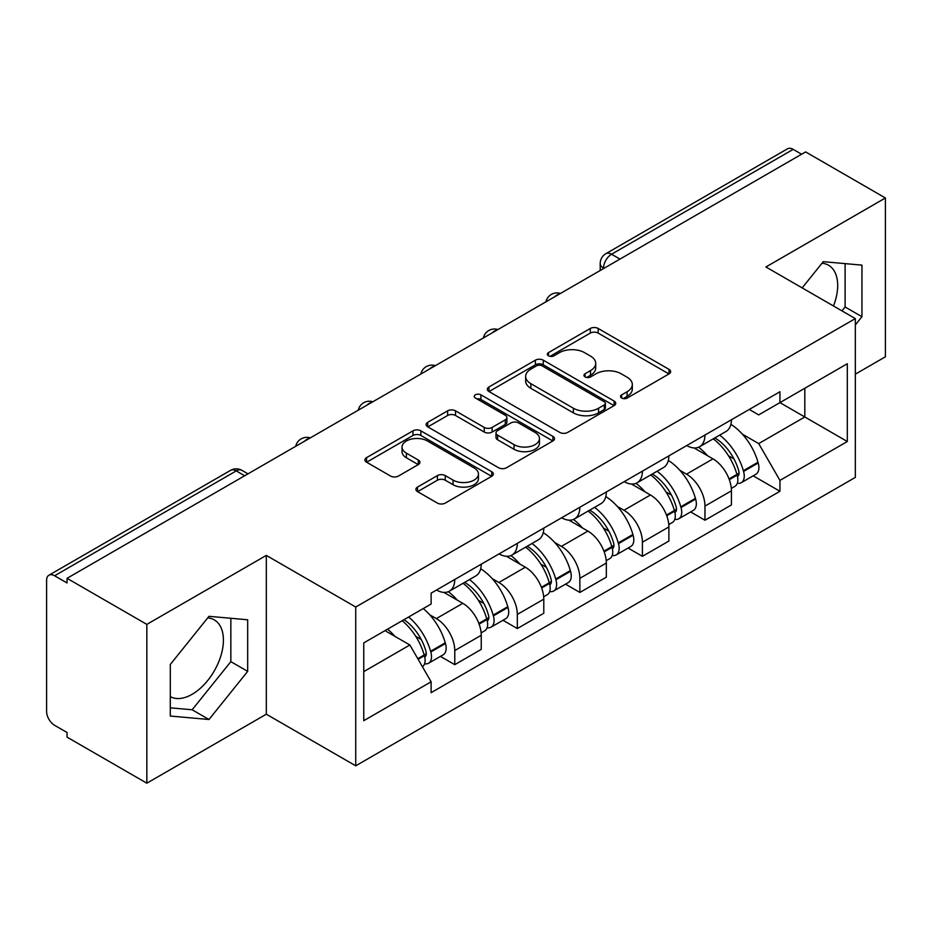 <?xml version="1.0" encoding="UTF-8"?>
<svg xmlns="http://www.w3.org/2000/svg" width="932" height="932" viewBox="0 0 932 932"><rect width="100%" height="100%" fill="white"/><g stroke="black" fill="none" stroke-linecap="round" stroke-linejoin="round"><path stroke-width="1.4" d="M621.679 398.057A3.891 2.248 0 0 0 627.189 398.057L669.013 373.918A5.569 3.215 0 0 0 670.644 371.647A5.569 3.215 0 0 0 669.013 369.375L598.169 328.472A5.569 3.215 0 0 0 590.294 328.472L548.482 352.611A3.891 2.248 0 0 0 547.34 354.207A3.891 2.248 0 0 0 548.482 355.791A3.891 2.248 0 0 0 553.992 355.791L559.398 352.669A17.813 10.287 0 0 1 584.585 352.669L590.492 356.082A17.813 10.287 0 0 1 595.711 363.352A17.813 10.287 0 0 1 590.492 370.621L585.086 373.744A3.891 2.248 0 0 0 583.945 375.34A3.891 2.248 0 0 0 585.086 376.924A3.891 2.248 0 0 0 590.597 376.924L596.002 373.802A17.813 10.287 0 0 1 621.19 373.802L627.096 377.215A17.813 10.287 0 0 1 632.315 384.485A17.813 10.287 0 0 1 627.096 391.755L621.679 394.877A3.891 2.248 0 0 0 620.537 396.461A3.891 2.248 0 0 0 621.679 398.057L621.679 394.877M822.001 263.232A44.223 25.537 -60 0 1 828.525 265.236A44.223 25.537 -60 0 1 833.488 305.976M207.731 617.881A44.223 25.537 -60 0 1 214.267 619.885A44.223 25.537 -60 0 1 221.035 655.324A44.223 25.537 -60 0 1 192.143 694.293A44.223 25.537 -60 0 1 170.3 696.635M417.524 487.075A5.569 3.215 0 0 0 415.893 489.347A5.569 3.215 0 0 0 417.524 491.618L437.399 503.094A5.569 3.215 0 0 0 445.263 503.094L491.712 476.275A5.569 3.215 0 0 0 493.343 474.004A5.569 3.215 0 0 0 491.712 471.732L420.868 430.829A5.569 3.215 0 0 0 412.993 430.829L366.556 457.647A5.569 3.215 0 0 0 364.925 459.919A5.569 3.215 0 0 0 366.556 462.19L390.566 476.054A5.569 3.215 0 0 0 398.43 476.054L418.305 464.579A5.569 3.215 0 0 0 419.936 462.307A5.569 3.215 0 0 0 418.305 460.035L406.399 453.162A14.889 8.598 0 0 1 402.042 447.08A14.889 8.598 0 0 1 411.233 439.135A14.889 8.598 0 0 1 427.462 440.999L474.097 467.934A14.889 8.598 0 0 1 478.454 474.004A14.889 8.598 0 0 1 469.262 481.949A14.889 8.598 0 0 1 453.045 480.085L445.263 475.6A5.569 3.215 0 0 0 437.399 475.6L417.524 487.075L417.524 491.618M355.733 607.023L266.319 555.402L146.837 624.382L67.046 578.318L805.609 151.916L885.4 197.98L765.918 266.971L855.331 318.593L355.733 607.023L355.733 765.824L855.331 477.394L855.331 318.593M559.794 432.425A5.569 3.215 0 0 0 567.67 432.425L614.106 405.618A5.569 3.215 0 0 0 615.737 403.335A5.569 3.215 0 0 0 614.106 401.063L543.263 360.171A5.569 3.215 0 0 0 535.399 360.171L488.95 386.978A5.569 3.215 0 0 0 487.32 389.25A5.569 3.215 0 0 0 488.95 391.522L559.794 432.425M476.928 398.896A3.891 2.248 0 0 1 480.889 399.444L480.889 394.818L552.909 436.397A5.569 3.215 0 0 1 554.54 438.669A5.569 3.215 0 0 1 552.909 440.941L506.472 467.759A5.569 3.215 0 0 1 498.597 467.759L427.753 426.856L427.753 422.312A5.569 3.215 0 0 0 426.122 424.584A5.569 3.215 0 0 0 427.753 426.856M427.753 422.312L447.628 410.837A5.569 3.215 0 0 1 455.503 410.837L484.232 427.427A5.569 3.215 0 0 0 492.108 427.427L505.284 419.819A5.569 3.215 0 0 0 506.915 417.536A5.569 3.215 0 0 0 505.284 415.264L475.378 397.999A3.891 2.248 0 0 1 474.237 396.415A3.891 2.248 0 0 1 476.636 394.329A3.891 2.248 0 0 1 480.889 394.818M146.837 624.382L146.837 783.195L67.046 737.13L67.046 732.494L54.615 725.317A11.335 6.547 -120 0 1 46.6 711.431L46.6 580.403A11.335 6.547 -120 0 1 48.953 575.207L230.577 470.345A11.335 6.547 60 0 1 236.25 470.905L54.615 575.778A11.335 6.547 -120 0 0 48.953 575.207M855.331 374.151L885.4 356.793L885.4 197.98M146.837 783.195L266.319 714.203L355.733 765.824M67.046 578.318L67.046 582.954L54.615 575.778M619.966 259.096L611.543 254.238A11.335 6.547 60 0 0 605.882 253.679L787.505 148.805A11.335 6.547 60 0 1 793.179 149.365L611.543 254.238A11.335 6.547 120 0 0 603.528 268.125L603.528 268.591M801.602 154.234L793.179 149.365M704.965 435.034A26.084 15.063 60 0 1 699.571 446.743L726.028 431.458A26.084 15.063 -120 0 0 731.434 419.75M679.859 470.299L686.523 474.155A26.084 15.063 60 0 1 704.965 506.099L731.434 490.815A26.084 15.063 -120 0 0 712.992 458.87L694.049 447.942M731.434 490.815L731.434 504.946L704.965 520.219L690.624 511.936M699.571 446.743A26.084 15.063 60 0 1 686.733 445.566M704.965 506.099L704.965 520.219M642.416 471.138A26.084 15.063 60 0 1 637.022 482.846L663.479 467.573A26.084 15.063 -120 0 0 668.885 455.865M628.075 548.051L642.416 556.334L668.885 541.049L668.885 526.93A26.084 15.063 -120 0 0 650.443 494.985L631.5 484.046M637.022 482.846A26.084 15.063 60 0 1 624.172 481.669M617.31 506.414L623.974 510.258A26.084 15.063 60 0 1 642.416 542.214L642.416 556.334M579.867 507.253A26.084 15.063 60 0 1 574.473 518.961L600.93 503.688A26.084 15.063 -120 0 0 606.336 491.98M565.526 584.154L579.867 592.449L606.336 577.164L606.336 563.045A26.084 15.063 -120 0 0 587.894 531.1L568.951 520.161M574.473 518.961A26.084 15.063 60 0 1 561.623 517.784M554.75 542.529L561.425 546.373A26.084 15.063 60 0 1 579.867 578.318L579.867 592.449M517.318 543.368A26.084 15.063 60 0 1 511.924 555.076L538.381 539.803A26.084 15.063 -120 0 0 543.787 528.083M502.977 620.269L517.318 628.552L543.787 613.279L543.787 599.159A26.084 15.063 -120 0 0 525.345 567.215L506.402 556.276M511.924 555.076A26.084 15.063 60 0 1 499.074 553.899M492.201 578.632L498.876 582.488A26.084 15.063 60 0 1 517.318 614.433L517.318 628.552M454.769 579.483A26.084 15.063 60 0 1 449.375 591.191L475.833 575.906A26.084 15.063 -120 0 0 481.238 564.198M440.428 656.384L454.769 664.667L481.238 649.394L481.238 635.274A26.084 15.063 -120 0 0 462.796 603.319L443.853 592.391M449.375 591.191A26.084 15.063 60 0 1 436.526 590.014M429.652 614.747L436.327 618.603A26.084 15.063 60 0 1 454.769 650.548L454.769 664.667M749.27 409.451L758.695 414.891L847.304 363.725L804.805 388.271L804.805 416.977L758.695 443.597L742.408 434.184M363.76 671.611L409.87 644.991L431.12 681.793L363.76 720.692L363.76 642.905L431.12 604.018L431.12 593.136L779.944 391.743L779.944 402.624L847.304 441.512L779.944 480.399L758.695 443.597M847.304 363.725L847.304 441.512M431.12 681.793L431.12 692.674L779.944 491.281L779.944 480.399M855.331 324.953L861.949 316.717L861.949 265.131L823.247 261.671L802.172 287.895M266.319 555.402L266.319 714.203M170.3 716.044L208.989 719.504L247.679 671.366L247.679 619.78L208.989 616.32L170.3 664.458L170.3 716.044M409.87 644.991L385.009 630.638M753.173 475.821L779.944 491.281M841.98 310.88L845.103 307.001L845.103 263.628M845.103 307.001L861.949 316.717M170.3 707.819L192.143 709.776L230.845 661.638L230.845 618.266M192.143 709.776L208.989 719.504M230.845 661.638L247.679 671.366M623.24 398.605L627.096 396.38A17.813 10.287 0 0 0 632.315 389.11L632.315 384.485M595.711 363.352L595.711 367.977A17.813 10.287 0 0 1 590.492 375.247L586.636 377.472M668.931 373.953L598.169 333.097A5.569 3.215 0 0 0 590.294 333.097L550.043 356.339M614.037 405.653L543.263 364.796A5.569 3.215 0 0 0 535.399 364.796L489.032 391.568M604.274 404.931A3.891 2.248 0 0 0 605.404 403.335A3.891 2.248 0 0 0 604.274 401.75L542.086 365.845A3.891 2.248 0 0 0 536.576 365.845L530.867 369.142A17.813 10.287 0 0 0 525.648 376.412A17.813 10.287 0 0 0 530.867 383.681L573.378 408.228A17.813 10.287 0 0 0 598.565 408.228L604.274 404.931L604.274 409.556A3.891 2.248 0 0 0 605.404 407.971L605.404 403.335M525.648 376.412L525.648 381.048A17.813 10.287 0 0 0 530.867 388.318L530.867 383.681M604.274 409.556L598.565 412.853A17.813 10.287 0 0 1 573.378 412.853L530.867 388.318M427.823 426.903L447.628 415.474L447.628 410.837M506.915 417.536L506.915 422.173A5.569 3.215 0 0 1 505.284 424.444L492.108 432.052A5.569 3.215 0 0 1 484.232 432.052L455.503 415.474A5.569 3.215 0 0 0 447.628 415.474M480.889 399.444L552.839 440.987M514.045 444.634A14.889 8.598 0 0 0 530.273 446.498A14.889 8.598 0 0 0 539.465 438.564A14.889 8.598 0 0 0 535.096 432.483L518.67 423A5.569 3.215 0 0 0 510.794 423L497.606 430.607A5.569 3.215 0 0 0 495.987 432.879A5.569 3.215 0 0 0 497.606 435.151L514.045 444.634L514.045 449.271A14.889 8.598 0 0 0 530.273 451.135A14.889 8.598 0 0 0 539.465 443.189L539.465 438.564M495.987 432.879L495.987 437.504A5.569 3.215 0 0 0 497.606 439.776L497.606 435.151M514.045 449.271L497.606 439.776M478.454 474.004L478.454 478.64A14.889 8.598 0 0 1 469.262 486.574A14.889 8.598 0 0 1 453.045 484.71L445.263 480.225A5.569 3.215 0 0 0 437.399 480.225L417.594 491.653M402.042 447.08L402.042 451.705A14.889 8.598 0 0 0 406.399 457.787L406.399 453.162M418.235 464.625L406.399 457.787M491.63 476.322L420.868 435.465A5.569 3.215 0 0 0 412.993 435.465L366.625 462.237M714.809 437.935A35.719 20.62 60 0 1 714.995 438.04A35.719 20.62 60 0 1 738.494 470.101L738.715 470.835A6.943 4.008 60 0 1 737.608 476.287A6.943 4.008 60 0 1 737.457 476.368M713.248 438.844A43.093 24.884 60 0 1 736.932 474.4L737.142 475.134A14.318 8.271 60 0 1 734.882 486.376L731.317 488.438M737.328 483.207A14.318 8.271 -120 0 0 741.301 482.671A14.318 8.271 -120 0 0 743.561 471.429L743.352 470.695A43.093 24.884 -120 0 0 719.667 435.139M730.886 424.328A43.093 24.884 60 0 1 757.984 462.237L758.194 462.983A14.318 8.271 60 0 1 755.934 474.225L741.301 482.671M698.557 447.243A43.093 24.884 60 0 1 707.551 455.736M728.509 455.795L733.997 458.963M652.26 474.05A35.719 20.62 60 0 1 652.447 474.155A35.719 20.62 60 0 1 675.945 506.204L676.166 506.95A6.943 4.008 60 0 1 675.059 512.402A6.943 4.008 60 0 1 674.908 512.483M650.699 474.947A43.093 24.884 60 0 1 674.384 510.503L674.593 511.249A14.318 8.271 60 0 1 672.333 522.491L668.768 524.541M674.78 519.322A14.318 8.271 -120 0 0 678.752 518.786A14.318 8.271 -120 0 0 681.012 507.544L680.803 506.798A43.093 24.884 -120 0 0 657.118 471.243M668.337 460.443A43.093 24.884 60 0 1 695.435 498.352L695.645 499.098A14.318 8.271 60 0 1 693.385 510.34L678.752 518.786M636.008 483.347A43.093 24.884 60 0 1 645.002 491.851M665.961 491.91L671.448 495.078M589.711 510.165A35.719 20.62 60 0 1 589.898 510.258A35.719 20.62 60 0 1 613.396 542.319L613.617 543.065A6.943 4.008 60 0 1 612.51 548.517A6.943 4.008 60 0 1 612.359 548.598M588.15 511.062A43.093 24.884 60 0 1 611.835 546.618L612.044 547.364A14.318 8.271 60 0 1 609.784 558.606L606.219 560.656M612.231 555.437A14.318 8.271 -120 0 0 616.203 554.901A14.318 8.271 -120 0 0 618.464 543.659L618.254 542.913A43.093 24.884 -120 0 0 594.569 507.358M605.788 496.558A43.093 24.884 60 0 1 632.886 534.467L633.096 535.213A14.318 8.271 60 0 1 630.836 546.455L616.203 554.901M573.46 519.462A43.093 24.884 60 0 1 582.453 527.955M603.412 528.025L608.899 531.193M527.163 546.269A35.719 20.62 60 0 1 527.349 546.373A35.719 20.62 60 0 1 550.847 578.434L551.057 579.168A6.943 4.008 60 0 1 549.962 584.632A6.943 4.008 60 0 1 549.81 584.713M525.601 547.177A43.093 24.884 60 0 1 549.286 582.733L549.496 583.479A14.318 8.271 60 0 1 547.235 594.721L543.671 596.771M549.682 591.552A14.318 8.271 -120 0 0 553.655 591.016A14.318 8.271 -120 0 0 555.915 579.774L555.705 579.028A43.093 24.884 -120 0 0 532.021 543.472M543.24 532.673A43.093 24.884 60 0 1 570.337 570.582L570.547 571.316A14.318 8.271 60 0 1 568.287 582.558L553.655 591.016M510.911 555.577A43.093 24.884 60 0 1 519.905 564.07M540.863 564.128L546.35 567.308M464.614 582.384A35.719 20.62 60 0 1 464.8 582.488A35.719 20.62 60 0 1 488.298 614.549L488.508 615.283A6.943 4.008 60 0 1 487.413 620.735A6.943 4.008 60 0 1 487.261 620.817M463.053 583.292A43.093 24.884 60 0 1 486.737 618.848L486.947 619.582A14.318 8.271 60 0 1 484.687 630.824L481.122 632.886M487.133 627.667A14.318 8.271 -120 0 0 491.106 627.12A14.318 8.271 -120 0 0 493.366 615.877L493.156 615.143A43.093 24.884 -120 0 0 469.472 579.587M480.691 568.776A43.093 24.884 60 0 1 507.789 606.697L507.998 607.431A14.318 8.271 60 0 1 505.738 618.673L491.106 627.12M448.35 591.692A43.093 24.884 60 0 1 457.356 600.185M478.314 600.243L483.801 603.412M403.987 619.675A35.719 20.62 60 0 1 425.749 650.653L425.959 651.398A6.943 4.008 60 0 1 424.864 656.85A6.943 4.008 60 0 1 424.712 656.932M402.181 620.724A43.093 24.884 60 0 1 424.188 654.963L424.398 655.697A14.318 8.271 60 0 1 422.429 666.753M424.584 663.77A14.318 8.271 -120 0 0 428.557 663.234A14.318 8.271 -120 0 0 430.817 651.992L430.607 651.258A43.093 24.884 -120 0 0 408.6 617.019M423.233 608.573A43.093 24.884 60 0 1 445.24 642.8L445.449 643.546A14.318 8.271 60 0 1 443.189 654.788L428.557 663.234M387.549 629.17A43.093 24.884 60 0 1 394.807 636.3M415.754 636.358L421.252 639.527M603.924 268.358L603.528 268.125A11.335 6.547 0 0 1 600.208 263.5L600.208 270.501M517.318 614.433L543.787 599.159M579.867 578.318L606.336 563.045M642.416 542.214L668.885 526.93M454.769 650.548L481.238 635.274M436.327 618.603L462.796 603.319M498.876 582.488L525.345 567.215M561.425 546.373L587.894 531.1M623.974 510.258L650.443 494.985M686.523 474.155L712.992 458.87M559.526 293.999A11.335 6.547 120 0 0 554.517 296.889M496.977 330.103A11.335 6.547 120 0 0 491.968 333.004M434.417 366.218A11.335 6.547 120 0 0 429.419 369.107M371.868 402.333A11.335 6.547 120 0 0 366.87 405.222M309.319 438.448A11.335 6.547 120 0 0 304.321 441.337M244.673 475.774L236.25 470.905A11.335 6.547 120 0 1 241.924 470.345A11.335 11.335 0 0 0 230.577 470.345M627.096 396.38L627.096 391.755M585.086 376.924L585.086 373.744M590.492 375.247L590.492 370.621M548.482 355.791L548.482 352.611M590.294 333.097L590.294 328.472M598.169 333.097L598.169 328.472M669.013 373.918L669.013 369.375M488.95 391.522L488.95 386.978M535.399 364.796L535.399 360.171M543.263 364.796L543.263 360.171M614.106 405.618L614.106 401.063M573.378 412.853L573.378 408.228M598.565 412.853L598.565 408.228M455.503 415.474L455.503 410.837M484.232 432.052L484.232 427.427M492.108 432.052L492.108 427.427M505.284 424.444L505.284 419.819M552.909 440.941L552.909 436.397M437.399 480.225L437.399 475.6M445.263 480.225L445.263 475.6M453.045 484.71L453.045 480.085M418.305 464.579L418.305 460.035M366.556 462.19L366.556 457.647M412.993 435.465L412.993 430.829M420.868 435.465L420.868 430.829M491.712 476.275L491.712 471.732M729.302 479.665L737.142 475.134M743.561 471.429L758.194 462.983M743.352 470.695L757.984 462.237M736.921 474.341L739.053 473.107M729.045 478.955L736.932 474.4M666.753 515.769L674.593 511.249M681.012 507.544L695.645 499.098M680.803 506.798L695.435 498.352M674.372 510.456L676.504 509.222M666.497 515.07L674.384 510.503M604.204 551.884L612.044 547.364M618.464 543.659L633.096 535.213M618.254 542.913L632.886 534.467M611.823 546.571L613.955 545.337M603.948 551.173L611.835 546.618M541.655 587.999L549.496 583.479M555.915 579.774L570.547 571.316M555.705 579.028L570.337 570.582M549.274 582.675L551.406 581.452M541.399 587.288L549.286 582.733M479.106 624.114L486.947 619.582M493.366 615.877L507.998 607.431M493.156 615.143L507.789 606.697M486.725 618.79L488.857 617.555M478.85 623.403L486.737 618.848M418.13 659.308L424.398 655.697M430.817 651.992L445.449 643.546M430.607 651.258L445.24 642.8M424.177 654.905L426.308 653.67M417.757 658.668L424.188 654.963M560.482 293.44A11.335 11.335 0 0 0 545.931 301.84M497.933 329.555A11.335 11.335 0 0 0 483.382 337.955M435.384 365.659A11.335 11.335 0 0 0 420.833 374.07M372.835 401.774A11.335 11.335 0 0 0 358.284 410.173M310.286 437.889A11.335 11.335 0 0 0 295.735 446.288M247.994 473.852L241.924 470.345M605.882 253.679A11.335 11.335 0 0 0 600.208 263.5"/></g></svg>

